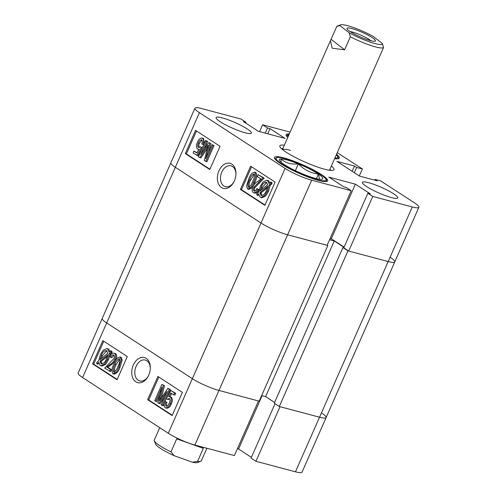 <?xml version="1.0" encoding="UTF-8"?>
<svg xmlns="http://www.w3.org/2000/svg" width="497" height="497" viewBox="0 0 497 497"><rect width="100%" height="100%" fill="white"/><g stroke="black" fill="none" stroke-linecap="round" stroke-linejoin="round"><path stroke-width="0.75" d="M148.74 375.117A12.99 8.983 -75.1 0 0 150.293 368.656A12.99 8.983 -75.1 0 0 144.043 357.461A12.99 8.983 -75.1 0 0 133.289 365.065A12.99 8.983 -75.1 0 0 135.569 381.634A12.99 8.983 -75.1 0 0 148.348 375.943A12.99 8.983 -75.1 0 0 148.74 375.117M150.268 368.991A10.804 7.467 -75.1 0 0 145.317 360.058A10.804 7.467 -75.1 0 0 136.116 366.314A10.804 7.467 -75.1 0 0 139.763 380.938A10.804 7.467 -75.1 0 0 148.504 375.639M121.28 357.318L120.206 357.026L121.131 359.84L118.951 366.96C117.578 371.166 115.54 373.415 112.831 373.707C111.533 370.787 111.949 367.482 114.08 363.792C115.453 359.573 117.497 357.324 120.206 357.026L121.28 357.318L122.206 360.126L120.025 367.246C118.653 371.452 116.615 373.701 113.906 373.993M113.701 354.976C112.459 354.752 111.49 355.572 110.8 357.436L109.918 356.591C111.098 353.833 112.62 352.74 114.484 353.311L115.559 353.597C116.932 355.063 117.031 357.082 115.857 359.654C114.503 362.158 112.763 363.972 110.651 365.09L107.824 367.314L111.44 369.669L110.601 371.57L104.656 368.115L113.819 358.697C114.54 357.157 114.496 355.92 113.701 354.976L113.434 354.852M113.925 355.162L111.875 357.722L110.8 357.436M96.884 363.879L96.766 362.412L98.617 360.865L100.301 354.852L103.065 350.304L106.867 348.503L107.6 348.832L109.104 352.149L110.682 350.832L111.757 351.124L112.092 352.416L110.247 353.951L108.445 359.822L105.699 364.326L101.922 366.065L100.189 365.488L98.692 362.375L96.884 363.879L97.965 364.164L98.878 363.406M106.867 348.503L108.675 349.118L110.023 351.385M103.761 341.222L93.653 364.133L117.199 379.447M255.949 461.297L280.028 406.695L319.54 417.213A20.576 3.286 23.8 0 0 326.125 417.555L302.046 472.15A20.576 3.286 -156.2 0 1 295.46 471.808L255.949 461.297L251.053 458.11L275.04 403.726M251.383 457.358L238.572 449.027L237.417 448.723M234.398 455.563L194.886 445.051A20.576 3.286 -156.2 0 1 168.278 433.266L82.601 377.54A20.576 3.286 -156.2 0 1 78.141 373.061L102.22 318.459A20.576 3.286 23.8 0 0 106.681 322.944L192.358 378.671A20.576 3.286 23.8 0 0 218.966 390.449L258.477 400.967L234.398 455.563M295.46 471.808L319.54 417.213A20.576 3.286 -156.2 0 0 326.125 417.555A20.576 3.286 23.8 0 0 321.665 413.069M127.307 356.535L102.823 340.613L92.579 363.847L117.056 379.77L127.307 356.535M182.387 392.363L157.903 376.44L147.659 399.669L172.136 415.591L182.387 392.363M262.093 395.693L238.572 449.027M158.841 377.049L148.733 399.961L172.279 415.275M148.733 399.961L147.659 399.669M164.892 401.588L165.961 402.005C165.234 403.632 165.228 404.987 165.936 406.068C167.352 406.179 168.452 405.192 169.228 403.11C170.173 401.259 170.21 399.718 169.328 398.488L167.346 399.265L166.476 398.395L170.85 390.512L174.602 392.953L173.764 394.854L170.838 392.947L168.738 396.73L170.353 396.985C171.595 398.774 171.558 400.998 170.247 403.651C168.999 406.77 167.315 408.143 165.203 407.764C163.873 406.235 163.768 404.173 164.892 401.588L167.035 402.297C166.309 403.918 166.302 405.272 167.017 406.36M169.564 398.693L168.421 399.551L167.346 399.265M170.85 390.512L175.683 393.239L174.845 395.14L173.764 394.854M171.745 393.543L169.955 396.774M171.428 397.271L169.794 396.73L171.428 397.271C172.67 399.06 172.639 401.284 171.322 403.937C170.08 407.062 168.396 408.428 166.278 408.049M161.904 384.423L163.42 385.411L159.444 400.744L167.899 388.325L169.272 389.213L162.103 405.477L161.127 404.844L167.042 391.431L158.897 403.396L157.909 402.756L161.966 387.113L155.704 401.315L154.729 400.681L161.904 384.423L164.501 385.697L161.345 397.923M167.899 388.325L170.353 389.499L165.01 401.619M164.464 402.843L163.178 405.763L162.103 405.477M164.7 396.743L159.978 403.682L158.897 403.396M160.251 393.736L156.779 401.601L155.704 401.315M93.653 364.133L92.579 363.847M110.682 350.832L111.017 352.124L112.092 352.416M111.017 352.124L109.166 353.665L110.247 353.951M109.166 353.665L107.364 359.536L108.445 359.822M107.364 359.536L104.618 364.04L100.848 365.78M107.6 348.832L108.675 349.118M101.289 355.461L99.978 359.735L107.812 353.224L106.731 350.714C104.382 350.36 102.568 351.938 101.289 355.461L102.363 355.746L101.351 358.598M102.363 355.746L106.743 350.72L106.221 350.484M101.531 363.816L101.065 363.605C103.351 363.897 105.128 362.338 106.383 358.927L107.799 354.796L99.972 361.313L101.065 363.605L102.04 363.866M99.972 361.313L101.046 361.599L102.14 363.891M107.377 356.337L101.046 361.599M115.559 353.597L114.484 353.311C115.857 354.777 115.956 356.796 114.782 359.368C113.422 361.872 111.688 363.68 109.57 364.804L106.743 367.028L110.359 369.383L109.526 371.284M110.359 369.383L111.44 369.669M114.782 359.368L115.857 359.654M106.743 367.028L107.824 367.314M121.131 359.84L122.206 360.126M118.951 366.96L120.025 367.246M114.353 374.198L112.831 373.707M119.417 358.691C117.466 359.437 116.012 361.344 115.055 364.419C113.446 367.128 112.962 369.662 113.608 372.036C115.565 371.296 117.019 369.395 117.975 366.32C119.597 363.599 120.075 361.058 119.417 358.691L119.237 358.61M115.055 364.419L116.136 364.705C114.527 367.413 114.043 369.954 114.683 372.321M119.709 358.996L116.136 364.705M163.42 385.411L164.501 385.697M160.146 398.097L161.059 398.339M169.272 389.213L170.353 389.499M166.775 408.279L165.203 407.764M165.961 402.005L167.035 402.297M174.602 392.953L175.683 393.239M170.247 403.651L171.322 403.937M218.953 170.838A12.99 8.983 -75.1 0 0 221.233 187.406A12.99 8.983 -75.1 0 0 234.012 181.716A12.99 8.983 -75.1 0 0 234.404 180.889A12.99 8.983 -75.1 0 0 235.957 174.428A12.99 8.983 -75.1 0 0 229.707 163.233A12.99 8.983 -75.1 0 0 218.953 170.838M235.932 174.77A10.804 7.467 -75.1 0 0 230.981 165.83A10.804 7.467 -75.1 0 0 221.78 172.086A10.804 7.467 -75.1 0 0 225.427 186.71A10.804 7.467 -75.1 0 0 234.168 181.411M245.214 132.811A19.29 3.081 23.8 0 0 251.389 133.128A19.29 3.081 23.8 0 0 241.716 125.76A19.29 3.081 23.8 0 0 222.265 117.882A19.29 3.081 23.8 0 0 216.083 117.559A19.29 3.081 23.8 0 0 225.762 124.927A19.29 3.081 23.8 0 0 245.214 132.811M391.555 197.62A19.29 3.081 23.8 0 0 397.73 197.936A19.29 3.081 23.8 0 0 388.058 190.568A19.29 3.081 23.8 0 0 368.6 182.691A19.29 3.081 23.8 0 0 362.425 182.368A19.29 3.081 23.8 0 0 372.098 189.736A19.29 3.081 23.8 0 0 391.555 197.62M318.347 180.374A29.068 4.641 23.8 0 0 327.653 180.858A29.068 4.641 23.8 0 0 313.079 169.757A29.068 4.641 23.8 0 0 283.768 157.884A29.068 4.641 23.8 0 0 274.462 157.4A29.068 4.641 23.8 0 0 289.037 168.502A29.068 4.641 23.8 0 0 318.347 180.374M334.636 158.618A29.068 4.641 23.8 0 0 339.352 158.096A29.068 4.641 23.8 0 0 336.556 154.269M284.315 145.236A29.578 4.721 23.8 0 0 279.842 145.814A29.578 4.721 23.8 0 0 286.253 152.256A29.578 4.721 23.8 0 0 315.384 166.265A29.578 4.721 23.8 0 0 333.972 169.688A29.578 4.721 23.8 0 0 331.381 165.998M255.943 172.534L254.862 172.248C256.166 175.161 255.75 178.466 253.613 182.163C252.24 186.375 250.202 188.63 247.494 188.922L246.568 186.114L248.748 178.995C250.121 174.789 252.159 172.534 254.862 172.248L255.943 172.534C257.241 175.447 256.825 178.752 254.694 182.449C253.321 186.661 251.277 188.916 248.568 189.208M258.173 174.671L263.037 177.833L253.874 187.251C253.159 188.792 253.197 190.034 253.992 190.978C255.234 191.196 256.203 190.376 256.899 188.518L257.775 189.363C256.595 192.122 255.079 193.215 253.209 192.643C251.842 191.177 251.743 189.158 252.917 186.586C254.271 184.083 256.005 182.269 258.123 181.15L260.95 178.92L257.334 176.572L258.173 174.671L264.118 178.125L254.955 187.537C254.234 189.077 254.271 190.32 255.067 191.264M256.899 188.518L258.856 189.649C257.676 192.407 256.154 193.501 254.29 192.929M258.751 194.855L258.092 195.402L257.017 195.116L256.682 193.824L258.527 192.289L260.329 186.412L263.075 181.914L266.846 180.169L268.579 180.753L269.896 182.834M266.846 180.169L268.579 180.753M267.504 180.467L269.001 183.579L270.809 182.07L271.884 182.362L272.008 183.828L270.157 185.369L268.467 191.388L265.709 195.936L261.907 197.738L260.093 197.123L258.595 193.805L257.017 195.116M251.575 166.793L241.467 189.699L265.013 205.012M290.105 132.109L262.602 124.79L267.498 127.977L270.014 128.648L285.005 138.396L258.428 131.326L243.431 121.572L245.947 122.243L241.051 119.056L201.54 108.545A20.576 3.286 23.8 0 0 194.954 108.203A20.576 3.286 23.8 0 0 199.415 112.682L285.098 168.415A20.576 3.286 23.8 0 0 311.7 180.194L287.62 234.795L327.132 245.307L351.211 190.705L311.7 180.194M351.211 190.705L346.316 187.524L343.8 186.853L328.809 177.1L355.386 184.176L370.383 193.923L367.867 193.258L372.762 196.439L412.274 206.951A20.576 3.286 23.8 0 0 418.859 207.299A20.576 3.286 23.8 0 0 414.399 202.813L380.739 180.92L374.993 179.392L377.136 180.784L359.536 176.106L336.891 161.376L354.491 166.06L356.635 167.452L362.381 168.98L337.27 152.647M289.297 133.935A29.068 4.641 23.8 0 0 286.16 134.637A29.068 4.641 23.8 0 0 287.757 137.433M367.867 193.258L343.787 247.854L348.683 251.041L388.194 261.552A20.576 3.286 23.8 0 0 394.78 261.894A20.576 3.286 -156.2 0 1 388.194 261.552L347.962 250.848L342.918 247.562L343.812 247.798M330.151 238.461L331.306 238.771L344.117 247.102M327.225 245.089L327.852 245.493L259.198 401.154L218.966 390.449A20.576 3.286 -156.2 0 1 192.358 378.671L261.012 223.01A20.576 3.286 23.8 0 0 287.62 234.795A20.576 3.286 -156.2 0 1 261.012 223.01L175.335 167.284A20.576 3.286 -156.2 0 1 170.875 162.799A20.576 3.286 23.8 0 0 175.335 167.284L106.681 322.944A20.576 3.286 -156.2 0 1 102.22 318.459L194.954 108.203M259.583 131.637L262.602 124.79M240.393 189.413L264.87 205.336L275.121 182.101L250.637 166.184L240.393 189.413L241.467 189.699M185.313 153.592L209.79 169.514L220.041 146.28L195.557 130.357L185.313 153.592L186.387 153.877L209.933 169.191M348.683 251.041L372.762 196.439M359.306 175.95L362.381 168.98M331.306 238.771L355.386 184.176M374.67 180.131L374.993 179.392M352.174 171.316L354.491 166.06M354.318 172.707L356.635 167.452M265.224 133.134L267.498 127.977M267.74 133.805L270.014 128.648M245.617 122.995L245.947 122.243M196.495 130.966L186.387 153.877M201.987 140.092L199.539 143.13C198.595 144.975 198.564 146.516 199.446 147.746M201.757 139.881C200.341 139.775 199.247 140.763 198.465 142.844C197.52 144.689 197.489 146.23 198.365 147.46L200.347 146.683L202.291 147.845L197.924 155.729L193.091 152.995L193.929 151.094L196.855 153.001L198.955 149.218L197.346 148.97C196.104 147.174 196.135 144.956 197.452 142.304C198.694 139.179 200.378 137.806 202.496 138.185C203.82 139.719 203.925 141.775 202.801 144.366L201.739 143.944C202.459 142.316 202.465 140.962 201.757 139.881L201.502 139.769M193.929 151.094L197.029 152.697M203.571 138.47L201.999 137.961L203.571 138.47L204.304 143.391M211.995 144.633L214.045 145.553L206.87 161.817L204.273 160.543L208.249 145.211L199.794 157.63L198.421 156.735L205.596 140.471L206.566 141.105L200.651 154.517L208.796 142.558L209.784 143.198L205.727 158.841L211.995 144.633L212.964 145.267L205.795 161.531M207.429 148.311L200.875 157.916L199.794 157.63M205.596 140.471L207.647 141.39L204.074 149.491M208.796 142.558L210.858 143.484L208.523 152.504M270.809 182.07L270.927 183.542L272.008 183.828M270.927 183.542L269.076 185.083L270.157 185.369M269.076 185.083L267.392 191.103L268.467 191.388M267.392 191.103L264.628 195.65L260.826 197.452M259.881 192.724L260.962 195.24C263.311 195.594 265.125 194.01 266.411 190.488L267.715 186.213L259.881 192.724L260.962 193.016L262.043 195.526M261.472 195.47L262.018 195.52M267.423 187.642L260.962 193.016M266.628 182.343C264.342 182.057 262.571 183.617 261.316 187.021L259.894 191.152L267.728 184.635L266.162 182.132M261.316 187.021L262.391 187.313L261.397 189.904M266.678 182.374L262.391 187.313M254.843 193.184L253.209 192.643M254.582 191.134L254.259 191.103M263.037 177.833L264.118 178.125M253.874 187.251L254.955 187.537M257.775 189.363L258.856 189.649M253.613 182.163L254.694 182.449M249.009 189.407L247.494 188.922M249.718 179.634C248.102 182.349 247.618 184.89 248.276 187.257C250.227 186.512 251.681 184.604 252.638 181.535C254.247 178.827 254.731 176.286 254.091 173.919C252.134 174.652 250.674 176.559 249.718 179.634L250.792 179.92C249.177 182.635 248.699 185.176 249.351 187.543M254.371 174.217L250.792 179.92M212.964 145.267L214.045 145.553M206.677 147.547L207.566 147.783M206.566 141.105L207.647 141.39M209.784 143.198L210.858 143.484M198.98 149.504L197.346 148.97M200.347 146.683L201.217 147.559L196.843 155.437M202.801 144.366L203.764 144.621M198.465 142.844L199.539 143.13M201.217 147.559L202.291 147.845M282.861 148.528A27.434 4.38 23.8 0 0 281.482 148.671M290.478 150.355A25.72 4.106 23.8 0 0 282.544 149.591M330.76 170.403A27.434 4.38 23.8 0 0 329.927 169.291M329.592 239.728L334.264 240.97L344.023 247.32M326.125 417.555L394.78 261.894A20.576 3.286 23.8 0 0 390.319 257.409M285.098 168.415L261.012 223.01L175.335 167.284L199.415 112.682M327.852 245.493L287.62 234.795L194.886 445.051M168.278 433.266L192.358 378.671L106.681 322.944L82.601 377.54M412.274 206.951L319.54 417.213L279.308 406.509L274.263 403.222L342.918 247.562M274.592 402.471L265.609 396.625L334.264 240.97M261.658 395.575L265.609 396.625M279.308 406.509L347.962 250.848M202.67 447.12L203.31 448.375L197.57 461.384A25.72 4.106 23.8 0 0 200.751 461.334L197.433 462.57A23.148 3.696 -156.2 0 1 192.389 462.216L174.112 455.668A23.148 3.696 -156.2 0 1 156.828 445.66A23.148 3.696 -156.2 0 1 155.629 444.132L154.306 440.845A25.72 4.106 23.8 0 0 155.636 442.541A25.72 4.106 23.8 0 0 170.98 451.854L176.715 438.845L178.28 438.708M159.73 427.706L154.263 440.106A25.72 4.106 23.8 0 0 154.306 440.845M200.751 461.334A25.72 4.106 23.8 0 0 201.328 460.862L206.895 448.244M197.57 461.384L192.389 462.216M174.112 455.668L170.98 451.854M203.31 448.375L176.715 438.845M373.769 38.691A15.562 2.485 23.8 0 0 357.076 30.255A15.562 2.485 23.8 0 0 347.005 28.789A15.562 2.485 23.8 0 0 348.664 30.541A15.562 2.485 23.8 0 0 363.096 38.101A15.562 2.485 23.8 0 0 375.105 41.183A15.562 2.485 23.8 0 0 373.769 38.691M370.911 40.748A12.86 2.05 23.8 0 0 370.513 40.425A12.86 2.05 23.8 0 0 350.149 31.591M351.099 26.745A23.148 3.696 23.8 0 0 340.557 24.85A23.148 3.696 23.8 0 0 339.985 25.62L349.254 32.827A23.148 3.696 23.8 0 0 371.327 42.481A23.148 3.696 23.8 0 0 382.448 43.612L373.179 36.405A23.148 3.696 23.8 0 0 351.099 26.745M329.499 170.266L383.529 47.575A25.72 4.106 -156.2 0 1 371.427 45.681A25.72 4.106 -156.2 0 1 350.335 36.79L344.601 49.799L332.158 48.209L330.474 40.586L336.854 26.304A25.72 4.106 -156.2 0 1 337.233 26.086L340.557 24.85M336.854 26.304L339.985 25.62M383.529 47.575L382.448 43.612M349.254 32.827L350.335 36.79M331.114 39.313L344.601 49.799M303.766 174.391A23.763 3.79 -156.2 0 1 292.59 169.315A23.763 3.79 -156.2 0 1 283.681 164.196A23.763 3.79 -156.2 0 1 279.625 160.717A23.763 3.79 -156.2 0 1 280.979 158.934A23.763 3.79 -156.2 0 1 298.349 163.867A23.763 3.79 -156.2 0 1 318.434 174.068A23.763 3.79 -156.2 0 1 321.727 179.28A23.763 3.79 -156.2 0 1 321.137 179.324A23.763 3.79 -156.2 0 1 303.766 174.391M281.153 162.302L280.979 158.934C285.669 163.01 291.459 164.656 298.349 163.867C303.978 169.713 310.675 173.111 318.434 174.068L319.54 179.224M295.348 170.676L298.349 163.867M316.415 178.634L318.434 174.068M109.57 364.804L110.651 365.09M258.515 182.66L259.596 182.946M326.535 181.48A28.292 4.516 -156.2 0 1 326.517 181.523L326.572 180.082C326.92 179.951 324.951 176.528 314.763 171.005C301.393 163.289 279.799 156.263 277.581 157.332L274.76 158.642A28.292 4.516 -156.2 0 0 274.742 158.686L274.76 158.642M324.1 180.827A27.267 4.355 23.8 0 0 310.774 168.912A27.267 4.355 23.8 0 0 278.016 157.431A27.267 4.355 23.8 0 0 291.341 169.347A27.267 4.355 23.8 0 0 324.1 180.827M286.458 135.88L286.44 135.923A28.292 4.516 -156.2 0 1 286.458 135.88L287.465 134.911L289.012 134.581M288.943 134.737A27.267 4.355 23.8 0 0 288.111 136.632M334.891 158.046A27.267 4.355 23.8 0 0 336.301 154.84M338.233 158.717A28.292 4.516 -156.2 0 1 338.215 158.76L338.271 157.319L336.332 154.772M394.78 261.894L418.859 207.299M282.433 149.504L330.474 40.586"/></g></svg>
